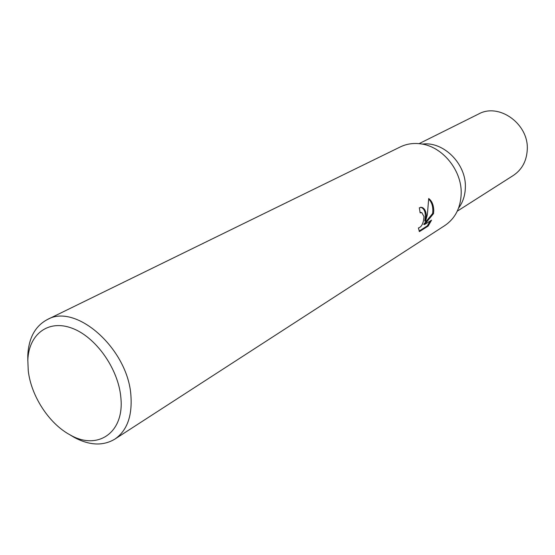 <?xml version="1.0" encoding="UTF-8"?>
<svg xmlns="http://www.w3.org/2000/svg" width="555" height="555" viewBox="0 0 555 555"><rect width="100%" height="100%" fill="white"/><g stroke="black" fill="none" stroke-linecap="round" stroke-linejoin="round"><path stroke-width="0.83" d="M27.805 360.701L27.805 355.124C28.756 337.898 35.236 326.062 47.237 319.618L400.335 146.908C406.44 143.96 413.073 142.919 420.218 143.787C442.092 146.007 462.079 170.232 461.191 193.785C460.601 207.91 455.142 218.503 444.812 225.559L114.823 439.137C103.112 446.102 89.632 445.547 74.384 437.486L69.604 434.614M426.33 215.16L425.602 221.188L427.371 214.514L428.703 198.524C431.901 200.896 433.587 204.92 433.76 210.602L433.504 213.626L424.575 224.525L431.568 220.148L428.155 226.086L419.441 231.588L418.401 227.959C421.661 227.016 423.521 223.228 423.978 216.596L421.856 212.676L420.142 212.856L419.323 207.806L421.592 207.348C424.235 207.986 425.81 210.595 426.33 215.16M47.237 319.618C75.966 302.586 128.455 349.303 130.959 396.221C132.236 416.527 126.852 430.833 114.823 439.137M120.844 397.512C124.674 432.824 97.437 450.917 70.041 434.856C49.02 423.645 31.024 395.909 28.249 370.657L27.826 360.202C28.707 334.374 48.139 319.194 71.963 328.178C95.772 336.843 118.444 368.839 120.844 397.512M420.093 212.412L421.488 212.565M419.074 231.088L427.246 225.934L428.155 226.086M420.697 207.202C424.88 208.756 426.219 213.37 424.728 221.05L425.602 221.188M427.246 225.934L430.243 220.98M424.575 224.525L423.687 224.38L432.636 213.488C433.358 207.181 432.054 202.408 428.731 199.155M432.636 213.488L433.504 213.626M422.355 144.12C443.438 141.06 466.429 163.982 465.354 187.465C465.152 195.422 462.884 202.311 458.548 208.132M419.074 143.655L478.577 114.018C499.098 102.453 529.13 124.181 527.25 149.899C526.563 161.158 521.922 169.684 513.319 175.463L457.258 211.184M70.041 434.856L74.384 437.486M27.826 360.202L27.805 355.124"/></g></svg>
